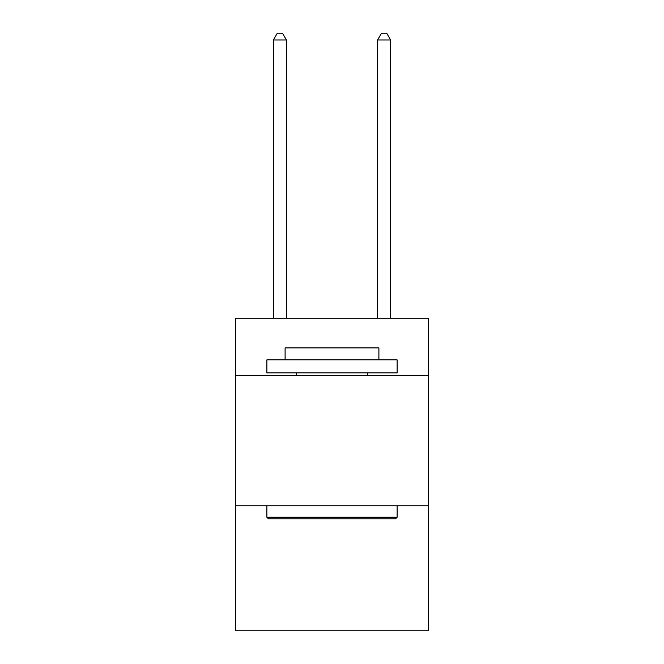 <?xml version="1.0" encoding="UTF-8"?>
<svg xmlns="http://www.w3.org/2000/svg" width="664" height="664" viewBox="0 0 664 664"><rect width="100%" height="100%" fill="white"/><g stroke="black" fill="none" stroke-linecap="round" stroke-linejoin="round"><path stroke-width="1" d="M428.388 375.5L428.388 318.197L235.612 318.197L235.612 375.5L428.388 375.5L428.388 630.8L235.612 630.8L235.612 375.5M428.388 505.76L235.612 505.76M268.439 518.783L266.87 517.223L397.13 517.223L395.561 518.783L268.439 518.783M397.13 359.871L397.13 372.902L266.87 372.902L266.87 359.871L397.13 359.871M285.105 359.871L285.105 347.894L378.895 347.894L378.895 359.871M397.13 505.76L397.13 517.223M266.87 505.76L266.87 517.223M367.433 372.902L367.433 375.5M296.567 372.902L296.567 375.5M286.408 318.197L286.408 39.973L273.385 39.973L273.385 318.197M273.385 39.973L277.295 33.2L282.507 33.2L286.408 39.973M390.615 318.197L390.615 39.973L377.592 39.973L377.592 318.197M377.592 39.973L381.493 33.2L386.705 33.2L390.615 39.973"/></g></svg>
